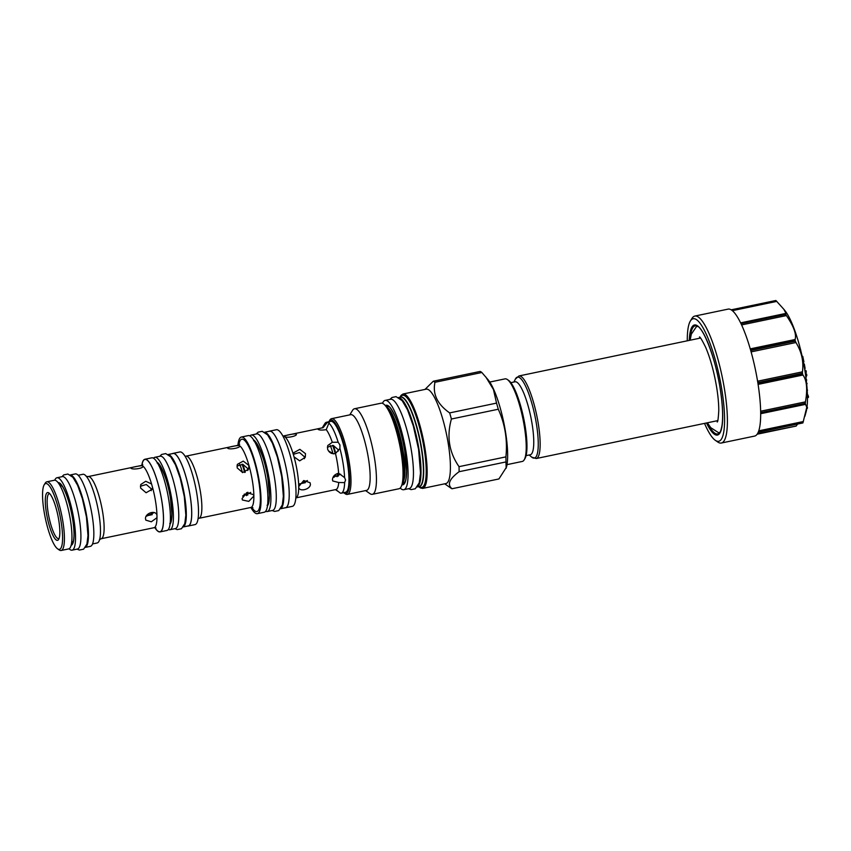 <?xml version="1.0" encoding="UTF-8"?>
<svg xmlns="http://www.w3.org/2000/svg" width="851" height="851" viewBox="0 0 851 851"><rect width="100%" height="100%" fill="white"/><g stroke="black" fill="none" stroke-linecap="round" stroke-linejoin="round"><path stroke-width="1.28" d="M797.802 339.687L798.525 342.145M804.897 416.256L806.067 412.054A56.389 12.488 -101.8 0 0 805.014 371.291A56.389 12.488 -101.8 0 0 784.867 310.562L783.856 309.307L786.154 313.721L785.452 313.934A64.846 14.371 78.2 0 1 785.654 314.349L786.388 315.572C793.76 326.316 796.664 334.294 795.089 339.517L795.185 340.57A64.846 14.371 78.2 0 1 795.355 341.177L795.951 342.527C801.685 351.91 803.844 361.686 802.429 371.844L802.45 373.291A64.846 14.371 78.2 0 1 802.504 373.61A64.846 14.371 78.2 0 1 802.557 373.929L802.94 375.025C806.822 380.259 807.663 389.205 805.45 401.863L805.312 403.321A64.846 14.371 78.2 0 1 805.323 403.831L806.78 407.267L802.993 422.639A64.846 14.371 78.2 0 1 802.897 422.862L758.252 432.18A64.846 14.371 -101.8 0 1 754.603 436.084L721.34 443.031A64.846 14.371 78.2 0 1 717.797 442.041L715.308 440.318A62.591 13.871 78.2 0 1 704.522 423.383M721.34 443.031A64.846 14.371 78.2 0 0 724.595 389.875A64.846 14.371 -101.8 0 0 694.831 316.072L728.094 309.126A64.846 14.371 -101.8 0 1 731.222 309.849L775.867 300.531A64.846 14.371 78.2 0 1 776.038 300.637L783.856 309.307M785.409 313.53L740.806 323.263A64.846 14.371 -101.8 0 0 731.392 309.955L776.038 300.637M694.831 316.072A64.846 14.371 -101.8 0 0 691.98 318.402L690.384 320.976A62.591 13.871 -101.8 0 0 687.278 340.804M802.45 373.291L757.815 382.61A64.846 14.371 -101.8 0 0 750.71 350.495L795.355 341.177M795.185 340.57L750.539 349.899A64.846 14.371 -101.8 0 0 741.008 323.667L785.654 314.349M802.993 422.639L758.347 431.957A64.846 14.371 -101.8 0 0 760.677 413.15L805.323 403.831L805.471 404.353M805.312 403.321L760.666 412.65A64.846 14.371 -101.8 0 0 757.911 383.248L802.557 373.929M797.674 424.032L796.121 426.043L757.188 434.17M757.454 433.755L796.121 426.043M690.384 320.976A62.591 13.871 -101.8 0 1 721.871 389.971A62.591 13.871 78.2 0 1 715.308 440.318M707.404 422.787L710.723 427.659L718.34 432.553A54.145 11.999 -101.8 0 0 719.914 432.319M697.809 326.465A54.145 11.999 -101.8 0 0 696.278 326.88L691.31 334.198L690.161 340.209M526.088 455.636L530.269 454.764A37.274 8.255 -101.8 0 0 532.141 424.213A37.274 8.255 78.2 0 0 515.025 381.791L510.845 382.663M507.015 464.635L522.28 461.444A42.178 9.34 -101.8 0 0 524.131 459.934L524.929 458.646A41.05 9.095 -101.8 0 0 525.184 426.468A41.05 9.095 -101.8 0 0 508.579 380.376L507.334 379.514A42.178 9.34 -101.8 0 0 505.037 378.865L489.772 382.056M524.131 459.934A42.178 9.34 -101.8 0 0 524.397 426.872A42.178 9.34 -101.8 0 0 507.334 379.514M481.857 372.504L434.978 382.29A55.155 12.222 78.2 0 0 434.116 381.663A55.155 12.222 -101.8 0 0 433.276 381.227L480.155 371.44A55.155 12.222 78.2 0 1 480.996 371.866A55.155 12.222 78.2 0 1 481.857 372.504L488.229 379.929A48.496 10.744 78.2 0 1 503.718 422.234A48.496 10.744 78.2 0 1 506.451 467.21L498.909 478.953L452.03 488.74A55.155 12.222 78.2 0 1 451.2 488.314A55.155 12.222 -101.8 0 1 450.924 488.123L444.69 483.815M485.847 377.004L493.442 389.503L496.537 403.108A55.155 12.222 78.2 0 1 498.282 409.235C505.079 424.224 507.621 440.105 505.909 456.87A55.155 12.222 78.2 0 1 505.962 461.933L506.164 468.252M434.978 382.29C432.457 394.045 437.35 404.246 449.658 412.905L496.537 403.108M428.564 389.747A48.209 10.68 78.2 0 1 447.466 439.127A48.209 10.68 78.2 0 1 445.892 483.559L422.639 488.421A48.209 10.68 -101.8 0 0 424.213 443.988A48.209 10.68 -101.8 0 0 405.31 394.609A48.209 10.68 -101.8 0 0 402.927 394.024L426.181 389.173A48.209 10.68 -101.8 0 1 428.564 389.747M449.658 412.905A55.155 12.222 78.2 0 1 451.402 419.022C446.53 436.457 449.073 452.328 459.04 466.656A55.155 12.222 78.2 0 1 459.083 471.72C449.307 478.943 446.956 484.623 452.03 488.74M451.402 419.022L498.282 409.235M459.04 466.656L505.909 456.87M459.083 471.72L505.962 461.933M424.979 389.428L433.276 381.227M398.736 397.598A45.677 10.116 -101.8 0 1 400.321 398.183A45.677 10.116 78.2 0 1 417.947 443.477A45.677 10.116 78.2 0 1 417.373 486.825M385.152 400.395L390.535 399.268A45.624 10.106 78.2 0 1 411.48 451.19A45.624 10.106 -101.8 0 1 409.193 488.58L403.81 489.708A45.624 10.106 -101.8 0 0 406.097 452.306A45.624 10.106 78.2 0 0 385.152 400.395A45.624 10.106 78.2 0 0 382.503 403.342M400.193 488.059A45.624 10.106 -101.8 0 0 403.81 489.708M385.546 405.874A43.699 9.68 78.2 0 1 399.502 443.999A43.699 9.68 78.2 0 1 401.97 484.527L402.927 481.092A40.263 8.925 78.2 0 0 400.651 443.754A40.263 8.925 78.2 0 0 387.79 408.629L385.546 405.874A43.699 9.68 78.2 0 0 383.258 403.725A43.699 9.68 -101.8 0 0 381.088 403.193L354.484 408.757A43.699 9.68 -101.8 0 0 352.569 410.32L349.761 414.873M401.97 484.527A43.699 9.68 78.2 0 1 398.959 488.761L372.355 494.314A43.699 9.68 78.2 0 1 370.185 493.793A43.699 9.68 -101.8 0 1 369.972 493.644L365.579 490.601M354.484 408.757A43.699 9.68 -101.8 0 1 356.654 409.278A43.699 9.68 78.2 0 1 373.78 454.04A43.699 9.68 78.2 0 1 372.355 494.314M347.378 494.399L366.536 490.399A38.689 8.574 78.2 0 0 367.802 454.753A38.689 8.574 78.2 0 0 352.644 415.128A38.689 8.574 -101.8 0 0 350.718 414.671L331.56 418.671A38.689 8.574 78.2 0 1 333.475 419.128A38.689 8.574 78.2 0 1 348.633 458.753A38.689 8.574 78.2 0 1 347.378 494.399A38.689 8.574 78.2 0 1 345.463 493.942A38.689 8.574 78.2 0 1 345.261 493.814L344.017 492.952A37.561 8.319 78.2 0 1 343.623 492.655M328.826 421.777A37.561 8.319 78.2 0 1 329.06 421.341A37.561 8.319 78.2 0 1 332.571 420.447A37.561 8.319 78.2 0 1 347.953 462.742A37.561 8.319 78.2 0 1 344.208 493.069A37.561 8.319 78.2 0 1 344.017 492.952M329.06 421.341L329.858 420.054A38.689 8.574 78.2 0 1 331.56 418.671M322.21 427.883L324.88 423.564A36.199 8.021 78.2 0 1 326.465 422.266L330.773 421.362A36.199 8.021 78.2 0 1 347.399 462.572A36.199 8.021 -101.8 0 1 345.58 492.24L341.272 493.144A36.199 8.021 -101.8 0 0 344.634 482.602L338.73 482.517A31.583 6.999 78.2 0 1 335.911 489.538A31.583 6.999 78.2 0 1 335.815 489.559L340.294 493.091A36.199 8.021 -101.8 0 0 341.272 493.144M326.465 422.266A36.199 8.021 78.2 0 1 327.444 422.319L329.177 422.511L329.124 423.373A36.199 8.021 78.2 0 1 338.166 442.222L339.964 444.999L339.889 448.264A36.199 8.021 78.2 0 1 343.091 463.465A36.199 8.021 -101.8 0 1 344.591 477.613L345.57 480.007L344.634 482.602M329.177 422.511L326.22 429.649A31.583 6.999 78.2 0 1 332.284 442.307L338.166 442.222M322.901 427.734A31.583 6.999 78.2 0 1 322.997 427.713L282.904 436.084A31.583 6.999 78.2 0 1 284.202 436.361C283.032 435.818 294.659 433.308 296.095 434.042C298.424 435.659 287.234 438.446 284.628 436.627L284.16 436.265M293.595 455.338L293.925 452.604L299.85 449.339L305.498 453.657L305.286 457.306L299.669 460.848L294.031 456.87L293.595 455.338A31.583 6.999 78.2 0 0 284.628 436.627M339.719 448.722L335.485 453.53A31.583 6.999 78.2 0 1 337.496 463.657A31.583 6.999 78.2 0 1 338.645 473.241L344.591 477.613M335.485 453.53C331.656 454.2 329.018 452.711 327.571 449.051L327.731 445.552L332.284 442.307M326.22 429.649C322.338 430.276 319.657 430.202 318.157 429.436L317.966 429.202M318.157 429.436C317.614 428.936 319.263 428.351 323.103 427.702L327.444 422.319M59.102 538.417A22.934 5.085 78.2 0 1 58.655 538.609A22.934 5.085 78.2 0 1 48.124 512.504A22.934 5.085 78.2 0 1 49.273 493.708A22.934 5.085 78.2 0 1 49.762 493.708M338.272 451.115L338.07 449.583L333.294 445.456L327.358 447.179M247.822 470.518L247.63 468.475L242.886 464.348L236.95 466.04M151.255 490.687L151.063 488.644L146.319 484.517L140.383 486.208M304.445 458.721L304.264 456.647L299.488 452.519L293.552 454.243M333.028 477.294L340.687 474.262M242.695 496.186L250.726 492.431M146.127 516.355L154.159 512.6M299.222 484.357L307.402 480.528M58.783 520.333A24.402 5.404 78.2 0 1 58.623 539.46A24.402 5.404 78.2 0 1 46.348 512.568A24.402 5.404 78.2 0 1 48.911 492.942A24.402 5.404 78.2 0 1 58.783 520.333M44.007 511.1A33.604 7.446 78.2 0 1 44.22 484.762A33.604 7.446 78.2 0 1 61.123 521.801A33.604 7.446 78.2 0 1 57.602 548.842A33.604 7.446 78.2 0 1 44.007 511.1M44.22 484.762L45.252 483.081A35.072 7.776 78.2 0 1 46.794 481.826A35.072 7.776 78.2 0 1 62.9 521.748A35.072 7.776 78.2 0 1 61.134 550.491A35.072 7.776 78.2 0 1 59.219 549.959L57.602 548.842M46.794 481.826L54.326 480.251A35.072 7.776 78.2 0 1 70.431 520.174A35.072 7.776 78.2 0 1 68.676 548.916L61.134 550.491M85.472 547.299A36.997 8.191 -101.8 0 0 86.855 517.153A36.997 8.191 78.2 0 0 70.378 475.018M85.419 547.384L90.376 546.342A36.997 8.191 -101.8 0 0 92.238 516.025A36.997 8.191 78.2 0 0 75.25 473.922L70.293 474.964M78.196 475.273L82.866 474.294A35.072 7.776 78.2 0 1 88.749 479.996A35.072 7.776 78.2 0 1 98.971 514.217A35.072 7.776 78.2 0 1 100.312 535.375A35.072 7.776 78.2 0 1 97.205 542.959L92.536 543.938M152.531 487.357L152.116 489.24L146.095 492.75L140.596 488.048L140.755 484.538L145.744 481.262L151.574 483.985L152.531 487.357A31.753 7.031 78.2 0 1 155.605 501.675A31.753 7.031 78.2 0 1 156.946 514.919L156.978 517.706L151.308 521.791L145.819 520.142L145.51 518.748C144.989 513.44 155.031 509.696 156.946 514.919L156.903 514.823M131.139 468.316C129.118 467.699 138.979 465.827 142.138 465.688L143.074 466.274C143.287 468.518 132.565 469.858 131.139 468.316L130.937 468.093M142.872 465.859L143.074 466.274A31.753 7.031 78.2 0 1 151.574 483.985M141.83 465.263A37.104 8.223 78.2 0 1 144.883 459.263A37.104 8.223 78.2 0 1 161.913 501.494A37.104 8.223 78.2 0 1 160.052 531.907A37.104 8.223 78.2 0 1 154.861 527.631M144.883 459.263L151.776 457.827A37.104 8.223 78.2 0 1 168.806 500.058A37.104 8.223 78.2 0 1 166.945 530.471L160.052 531.907M168.37 529.439A36.997 8.191 -101.8 0 0 169.934 529.726A36.997 8.191 -101.8 0 0 171.796 499.409A36.997 8.191 78.2 0 0 154.808 457.306A36.997 8.191 78.2 0 0 153.488 458.2M169.934 529.726L175.317 528.609A36.997 8.191 -101.8 0 0 177.178 498.282A36.997 8.191 78.2 0 0 160.19 456.189L154.808 457.306M183.337 526.865A36.997 8.191 -101.8 0 0 184.71 496.707A36.997 8.191 78.2 0 0 168.243 454.572M183.273 526.95L188.241 525.907A36.997 8.191 -101.8 0 0 190.092 495.59A36.997 8.191 -101.8 0 0 173.115 453.487L168.147 454.519M172.487 453.615A37.104 8.223 78.2 0 1 173.093 453.381A37.104 8.223 78.2 0 1 190.124 495.601A37.104 8.223 78.2 0 1 188.262 526.024A37.104 8.223 78.2 0 1 187.614 526.035M173.093 453.381L179.869 451.955A37.104 8.223 78.2 0 1 196.911 494.186A37.104 8.223 78.2 0 1 195.039 524.599L188.262 526.024M242.078 498.58L246.779 492.591L253.47 494.654L253.811 496.122L248.769 501.388L242.386 499.973L242.078 498.58M227.706 448.158C225.43 447.594 237.876 444.999 239.439 445.701C241.918 447.52 229.462 450.115 227.706 448.158L227.504 447.924M237.163 467.88L237.323 464.38L243.248 461.104L248.896 465.433L248.683 469.082L242.663 472.582L237.163 467.88M198.092 518.599L198.9 518.323A31.753 7.031 78.2 0 0 200.496 492.303A31.753 7.031 78.2 0 0 185.922 456.168L237.918 445.307A31.753 7.031 78.2 0 1 252.492 481.443A31.753 7.031 78.2 0 1 250.896 507.462A39.135 8.67 -101.8 0 0 257.364 513.664A39.135 8.67 -101.8 0 0 259.321 481.581A39.135 8.67 -101.8 0 0 241.365 437.042A39.135 8.67 -101.8 0 0 237.908 445.318M257.364 513.664L264.246 512.228A39.135 8.67 -101.8 0 0 266.214 480.145A39.135 8.67 -101.8 0 0 248.247 435.606L241.365 437.042M265.661 511.26A39.082 8.659 -101.8 0 0 267.257 511.536A39.082 8.659 -101.8 0 0 269.214 479.507A39.082 8.659 78.2 0 0 251.279 435.031A39.082 8.659 78.2 0 0 249.928 435.925M267.257 511.536L272.639 510.419A39.082 8.659 -101.8 0 0 274.596 478.379A39.082 8.659 78.2 0 0 256.662 433.904L251.279 435.031M280.713 508.643A39.082 8.659 -101.8 0 0 282.138 476.805A39.082 8.659 78.2 0 0 264.767 432.297M280.639 508.738L285.553 507.717A39.082 8.659 -101.8 0 0 287.521 475.688A39.135 8.67 -101.8 0 0 269.565 431.159A39.135 8.67 -101.8 0 0 269.118 431.308M285.096 507.813A39.135 8.67 -101.8 0 0 285.564 507.77A39.135 8.67 -101.8 0 0 287.532 475.698A39.082 8.659 -101.8 0 0 269.576 431.212L264.661 432.234M285.564 507.77L292.35 506.356A39.135 8.67 -101.8 0 0 294.318 474.273A39.135 8.67 -101.8 0 0 276.352 429.734L269.565 431.159M298.658 486.644L303.743 480.528L310.051 482.719L310.392 484.198C310.647 489.389 299.126 492.25 298.712 487.261L298.658 486.644M338.73 482.517L332.762 480.975L332.464 479.581C332.794 476.315 334.858 474.198 338.645 473.241M298.967 488.038L298.712 487.261A31.583 6.999 78.2 0 1 295.818 497.909L335.911 489.538M339.166 492.133L335.443 489.633M333.358 445.467A22.913 5.074 78.2 0 1 335.72 453.392M338.432 473.262A22.913 5.074 78.2 0 1 338.272 476.156M335.017 474.826L335.337 475.528L333.507 476.464M328.465 450.924L333.624 453.902M331.709 453.434L329.454 452.062M242.812 464.327A22.913 5.074 78.2 0 1 245.194 472.326M247.896 492.282A22.913 5.074 78.2 0 1 247.737 495.101M806.737 408.916L807.525 407.991L806.865 408.129M807.056 406.597L807.525 407.991M807.461 397.662L808.429 397.46L808.45 396.343L807.45 396.555M807.376 393.939L808.45 396.343M807.344 393.002L807.195 390.301M807.142 389.492L807.535 390.226M807.056 388.29L806.652 383.758M806.557 382.78L807.11 383.673M806.44 381.759L806.259 380.163M806.163 379.386L806.737 380.067M806.057 378.535L805.844 376.908M805.727 376.036L806.354 376.802M805.695 375.823L806.822 375.589L806.61 374.078L805.482 374.312M805.259 372.876L806.61 374.078M804.908 370.621L806.099 370.749L806.333 372.281L805.206 372.515M804.961 370.983L806.099 370.749M804.557 368.557L805.12 368.44L804.323 364.026L803.759 364.143M803.727 363.983L804.323 364.026M803.344 361.994L803.918 361.877L803.344 362.026M802.174 356.452L802.748 356.335L803.918 361.877M804.865 370.376L805.44 370.515M804.78 369.845L805.397 370.27M800.376 348.942L800.695 349.718M799.195 344.495L799.472 345.166M56.953 477.751L62.336 476.624A36.997 8.191 78.2 0 1 79.313 518.727A36.997 8.191 -101.8 0 1 77.462 549.044L72.08 550.172A36.997 8.191 -101.8 0 0 73.931 519.844A36.997 8.191 78.2 0 0 56.953 477.751A36.997 8.191 78.2 0 0 54.772 480.219M69.091 548.778A36.997 8.191 -101.8 0 0 72.08 550.172M732.349 310.668L776.803 301.382M785.324 313.551L740.625 322.88M741.593 324.933L786.388 315.572M795.089 339.517L750.252 348.878M751.103 351.889L795.951 342.527M802.429 371.844L757.581 381.216M758.092 384.386L802.94 375.025M805.45 401.863L760.645 411.224M803.355 421.532L758.762 430.84M805.461 404.363L760.677 413.714L805.44 404.363M689.257 340.4A56.198 12.446 78.2 0 1 702.171 331.23A56.198 12.446 78.2 0 1 720.244 388.95A56.198 12.446 78.2 0 1 706.5 422.979M690.118 340.219A55.219 12.233 78.2 0 1 696.852 325.976C703.117 326.837 715.787 358.675 720.201 388.907C722.627 404.502 723.233 416.724 721.999 425.553C720.254 433.882 719.967 431.659 719.233 433.148A55.219 12.233 78.2 0 1 707.362 422.798M538.321 423.968A42.178 9.34 -101.8 0 0 518.961 375.961L515.355 379.11A41.369 9.17 -101.8 0 1 536.46 424.181A41.369 9.17 -101.8 0 1 531.641 457.093L536.204 458.54A42.178 9.34 -101.8 0 0 538.321 423.968M418.745 486.708A47.879 10.606 -101.8 0 0 419.873 487.58A47.879 10.606 -101.8 0 0 424.649 448.913A47.879 10.606 -101.8 0 0 405.044 395.002A47.879 10.606 -101.8 0 0 400.044 397.162M400.502 396.736A47.528 10.531 78.2 0 1 405.097 395.343A47.528 10.531 78.2 0 1 424.564 448.86A47.528 10.531 78.2 0 1 419.82 487.24A47.528 10.531 78.2 0 1 419.341 486.91M399.949 397.247L401.321 395.981A47.039 10.425 78.2 0 1 404.906 395.864A47.039 10.425 78.2 0 1 423.872 447.062A47.039 10.425 78.2 0 1 420.383 487.272L418.628 486.666M400.161 397.204A45.752 10.138 78.2 0 1 402.98 397.555A45.752 10.138 78.2 0 1 421.149 445.701A45.752 10.138 78.2 0 1 418.83 486.623M398.608 397.523L400.459 397.14A45.677 10.116 78.2 0 1 402.725 397.683A45.677 10.116 78.2 0 1 420.628 444.467A45.677 10.116 78.2 0 1 419.139 486.559L417.277 486.942M385.343 405.619A40.657 9.01 78.2 0 1 404.831 451.519A40.657 9.01 -101.8 0 1 401.885 484.836M386.248 406.735A39.529 8.755 78.2 0 1 387.014 407.108A39.529 8.755 78.2 0 1 402.023 445.052A39.529 8.755 78.2 0 1 402.268 483.453M294.031 456.87A31.583 6.999 78.2 0 1 297.339 472.039A31.583 6.999 78.2 0 1 298.701 485.995M86.174 476.337L88.164 476.581A31.753 7.031 78.2 0 1 102.748 512.717A31.753 7.031 78.2 0 1 101.152 538.736L154.01 527.705L155.999 527.95M88.164 476.581L141.032 465.55A31.753 7.031 78.2 0 1 142.138 465.688M141.904 465.231A36.933 8.18 78.2 0 1 151.042 465.295A36.933 8.18 78.2 0 1 161.871 501.473A36.933 8.18 78.2 0 1 154.946 527.641M156.978 517.706A31.753 7.031 78.2 0 1 154.01 527.705M157.158 462.401A32.03 7.095 78.2 0 1 170.53 498.622A32.03 7.095 -101.8 0 1 170.051 524.12M238.801 444.988A36.933 8.18 78.2 0 1 247.928 445.062A36.933 8.18 78.2 0 1 258.768 481.23A36.933 8.18 78.2 0 1 251.832 507.409M253.768 440.18A34.114 7.563 78.2 0 1 267.948 478.719A34.114 7.563 -101.8 0 1 267.48 505.824M333.592 476.773A20.413 4.521 -101.8 0 0 334.06 477.315M337.017 476.709A20.413 4.521 -101.8 0 0 337.613 473.454M332.613 445.36A20.413 4.521 78.2 0 1 335.198 453.615M333.911 476.677L333.688 476.751A18.605 4.127 -101.8 0 0 334.571 475.975M330.252 445.52A18.605 4.127 78.2 0 1 332.752 452.817M242.971 495.697L243.152 495.665A18.605 4.127 -101.8 0 0 244.386 494.027M239.716 464.433A18.605 4.127 78.2 0 1 242.429 472.55M242.056 464.231A20.413 4.521 78.2 0 1 244.652 472.475M246.471 495.633A20.413 4.521 -101.8 0 0 247.067 492.495M58.825 483.655A30.902 6.851 78.2 0 1 59.272 483.485L62.666 486.815C66.857 494.144 70.186 504.877 72.633 519.014C74.165 529.056 74.42 536.449 73.377 541.215L71.909 543.98A30.902 6.851 -101.8 0 1 71.431 544.002M58.049 482.591A32.03 7.095 78.2 0 1 72.675 519.057A32.03 7.095 -101.8 0 1 71.144 545.289M72.378 541.864A30.902 6.851 -101.8 0 0 72.995 542.481M60.549 485.23A30.902 6.851 78.2 0 1 60.878 484.421M775.804 300.509L731.179 309.828M785.356 313.519L740.615 322.869M796.217 426.053L757.156 434.212M758.22 432.276L802.844 422.958M717.212 422C717.797 422.181 718.318 418.458 718.765 410.842C718.808 404.321 718.127 396.64 716.733 387.801C714.095 372.015 710.404 358.516 705.67 347.325C702.022 339.996 699.947 336.549 699.458 337.007M700.501 338.049L518.961 375.961M717.744 420.628L536.204 458.54M529.152 454.998L531.641 457.093M513.908 382.025L515.355 379.11M402.927 394.024L399.927 397.247M418.607 486.666L422.639 488.421M402.161 483.825L403.64 483.517L405.182 481.592C405.204 480.73 406.065 482.23 406.544 470.869L404.799 451.477C402.512 437.776 399.279 426.064 395.109 416.341C389.237 404.608 389.109 407.023 387.471 406.129L386.003 406.438M59.889 485.368L61.432 485.049M71.718 542.002L73.26 541.683M99.418 539.768L101.152 538.736M142.755 464.518L141.032 465.55M169.764 523.546L170.849 522.057C170.902 521.28 171.498 522.567 171.87 513.813L170.498 498.569C167.945 477.922 157.552 459.402 157.137 463.05M185.922 456.168L185.071 456.232M198.9 518.323L250.896 507.462L252.896 507.717M237.918 445.307L239.652 444.286M267.086 505.356L268.267 503.781C268.299 503.015 268.98 504.335 269.384 494.92L267.916 478.666C265.172 456.572 254.109 436.85 253.598 440.765M146.404 515.866L152.223 514.653M299.467 483.9L305.413 482.655M408.586 488.708L411.139 489.623L415.32 488.761L419.235 482.836L420.511 472.954L418.596 449.434L413.352 426.021L407.491 409.756L402.151 400.651L396.034 396.64L391.96 397.502L389.928 399.396M77.037 549.129L79.377 550.044L83.611 549.182L86.919 544.087L87.983 535.556L86.44 516.972L82.366 498.622L77.643 485.347L72.899 477.273L67.867 474.028L63.729 474.911L61.91 476.709M272.171 510.515L274.607 511.44L278.745 510.589L282.319 504.973L283.362 496.293L281.724 476.634L277.405 457.21L272.416 443.169L267.618 434.904L262.236 431.319L258.098 432.159L256.194 434.01M174.902 528.694L177.231 529.609L181.465 528.737L184.784 523.652L185.848 515.121L184.295 496.537L180.221 478.177L175.497 464.912L170.753 456.838L165.732 453.594L161.594 454.466L159.775 456.274"/></g></svg>
